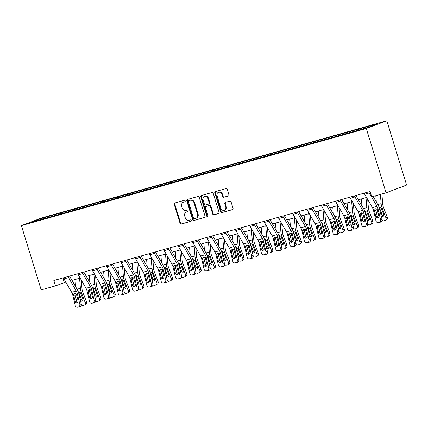 <?xml version="1.0" encoding="UTF-8"?>
<svg xmlns="http://www.w3.org/2000/svg" width="428" height="428" viewBox="0 0 428 428"><rect width="100%" height="100%" fill="white"/><g stroke="black" fill="none" stroke-linecap="round" stroke-linejoin="round"><path stroke-width="0.64" d="M185.212 200.871A0.77 0.653 -110.7 0 0 184.356 200.315L174.785 203.011A1.102 0.936 -110.7 0 0 174.207 204.316L180.033 223.25A1.102 0.936 -110.7 0 0 181.258 224.047L190.829 221.356A0.77 0.653 -110.7 0 0 190.374 219.88L189.139 220.233A3.526 2.991 -110.7 0 1 185.217 217.675L184.736 216.097A3.526 2.991 -110.7 0 1 186.373 211.988A3.526 2.991 -110.7 0 1 186.581 211.919L187.817 211.571A0.77 0.653 -110.7 0 0 187.368 210.1L186.126 210.448A3.526 2.991 -110.7 0 1 182.21 207.89L181.723 206.312A3.526 2.991 -110.7 0 1 183.361 202.203A3.526 2.991 -110.7 0 1 183.569 202.134L184.81 201.786A0.77 0.653 -110.7 0 0 185.212 200.871M228.29 196.003A1.102 0.936 -110.7 0 0 228.868 194.697L227.236 189.385A1.102 0.936 -110.7 0 0 226.011 188.588L215.375 191.584A1.102 0.936 -110.7 0 0 214.797 192.889L220.623 211.823A1.102 0.936 -110.7 0 0 221.848 212.62L232.479 209.629A1.102 0.936 -110.7 0 0 233.057 208.324L231.083 201.904A1.102 0.936 -110.7 0 0 229.857 201.107L225.31 202.391A1.102 0.936 -110.7 0 0 224.732 203.696L225.711 206.874A2.948 2.504 -110.7 0 1 224.342 210.314A2.948 2.504 -110.7 0 1 220.891 208.233L217.055 195.767A2.948 2.504 -110.7 0 1 218.424 192.333A2.948 2.504 -110.7 0 1 221.875 194.408L222.517 196.489A1.102 0.936 -110.7 0 0 223.742 197.287L228.418 195.954M21.4 225.599L41.184 289.9L55.501 285.872L53.853 280.511L370.102 191.476L371.75 196.837L386.072 192.803L366.288 128.502L21.4 225.599L41.928 217.852L386.816 120.755L366.288 128.502M199.213 197.276A1.102 0.936 -110.7 0 0 197.987 196.479L187.352 199.469A1.102 0.936 -110.7 0 0 186.774 200.775L192.6 219.714A1.102 0.936 -110.7 0 0 193.825 220.511L204.456 217.515A1.102 0.936 -110.7 0 0 205.033 216.21L199.213 197.276M201.363 195.526L211.999 192.53A1.102 0.936 -110.7 0 1 213.224 193.333L219.045 212.267A1.102 0.936 -110.7 0 1 218.467 213.572L213.92 214.856A1.102 0.936 -110.7 0 1 212.695 214.054L210.33 206.376A1.102 0.936 -110.7 0 0 209.11 205.579L206.087 206.43A1.102 0.936 -110.7 0 0 205.51 207.735L207.971 215.728A0.77 0.653 -110.7 0 1 206.708 216.081L200.786 196.832A1.102 0.936 -110.7 0 1 201.363 195.526M368.636 127.277L30.816 222.383L39.579 219.077L57.689 213.802L205.483 172.19L363.014 127.844L377.4 123.97L368.636 127.277M356.406 130.717L356.561 129.834M346.68 133.456L346.835 132.573M342.09 134.75L342.245 133.868M332.358 137.49L332.513 136.607M327.768 138.784L327.923 137.902M318.036 141.524L318.191 140.641M313.446 142.813L313.601 141.93M303.714 145.552L303.869 144.669M299.124 146.847L299.279 145.964M289.398 149.586L289.553 148.703M284.807 150.875L284.962 149.993M275.076 153.615L275.231 152.732M270.485 154.909L270.64 154.026M260.754 157.648L260.909 156.766M256.163 158.943L256.319 158.06M246.432 161.682L246.587 160.8M241.841 162.972L241.997 162.089M232.115 165.711L232.27 164.828M227.525 167.006L227.68 166.123M217.793 169.745L217.948 168.862M213.203 171.034L213.358 170.151M203.471 173.773L203.626 172.891M198.881 175.068L199.036 174.185M189.149 177.807L189.304 176.924M184.559 179.102L184.714 178.219M174.833 181.841L174.988 180.958M170.242 183.131L170.398 182.248M160.511 185.87L160.666 184.987M155.92 187.164L156.076 186.282M146.189 189.904L146.344 189.021M141.598 191.193L141.754 190.31M131.867 193.932L132.022 193.049M127.277 195.227L127.432 194.344M117.55 197.966L117.7 197.083M112.96 199.261L113.115 198.378M103.228 202L103.383 201.117M98.638 203.289L98.793 202.407M88.906 206.029L89.061 205.146M84.316 207.323L84.471 206.44M74.584 210.062L74.739 209.18M69.994 211.352L70.149 210.469M60.268 214.091L60.418 213.208M55.677 215.386L55.833 214.503M39.579 219.077L40.061 219.783M386.072 192.803L406.6 185.062L386.816 120.755M55.501 285.872L65.816 282.127M71.984 280.388L80.138 278.093M86.306 276.36L94.46 274.064M100.628 272.326L108.782 270.031M114.95 268.292L123.098 265.997M129.267 264.263L137.42 261.968M143.589 260.229L151.742 257.934M157.911 256.201L166.064 253.906M172.233 252.167L180.381 249.872M186.549 248.133L194.703 245.838M200.871 244.104L209.025 241.809M215.193 240.071L223.346 237.775M229.515 236.042L237.663 233.747M243.832 232.008L251.985 229.713M258.154 227.974L266.307 225.679M272.476 223.946L280.629 221.651M286.797 219.912L294.945 217.617M301.114 215.883L309.267 213.588M315.436 211.849L323.589 209.554M329.758 207.815L337.911 205.52M344.08 203.787L352.228 201.492M358.397 199.753L366.55 197.458M62.889 277.97L64.296 282.555M360.997 129.427L361.152 128.544M57.978 214.738L57.689 213.802M72.3 210.704L72.011 209.768M86.617 206.676L86.328 205.74M100.938 202.642L100.65 201.706M115.26 198.608L114.972 197.677M129.582 194.579L129.293 193.643M143.899 190.546L143.61 189.609M158.221 186.517L157.932 185.581M172.543 182.483L172.254 181.547M186.865 178.449L186.576 177.518M201.181 174.421L200.893 173.484M215.503 170.387L215.214 169.451M229.825 166.358L229.536 165.422M244.147 162.324L243.858 161.388M258.464 158.29L258.18 157.36M272.786 154.262L272.497 153.326M287.108 150.228L286.819 149.292M301.43 146.199L301.141 145.263M315.746 142.166L315.463 141.229M330.068 138.132L329.779 137.201M344.39 134.103L344.101 133.167M358.712 130.069L358.423 129.133M185.019 201.674L184.126 201.925A3.526 2.991 -110.7 0 0 183.917 201.995L183.361 202.203M186.373 211.988L186.929 211.78A3.526 2.991 -110.7 0 1 187.138 211.71L188.031 211.459M175.079 202.926A1.102 0.936 -110.7 0 0 174.758 204.108L180.584 223.042A1.102 0.936 -110.7 0 0 181.809 223.839L191.038 221.244M187.651 199.389A1.102 0.936 -110.7 0 0 187.33 200.566L193.156 219.505A1.102 0.936 -110.7 0 0 194.382 220.302L204.712 217.392M188.796 200.662A0.77 0.653 -110.7 0 0 188.395 201.577L193.504 218.2A0.77 0.653 -110.7 0 0 194.366 218.762L195.671 218.392A3.526 2.991 -110.7 0 0 195.88 218.323A3.526 2.991 -110.7 0 0 197.517 214.214L194.023 202.851A3.526 2.991 -110.7 0 0 190.102 200.299L189.353 200.454A0.77 0.653 -110.7 0 0 189.262 200.491M195.88 218.323L196.436 218.114A3.526 2.991 -110.7 0 0 198.073 214.005L197.517 214.214M189.353 200.454L190.658 200.09A3.526 2.991 -110.7 0 1 194.579 202.642L198.073 214.005M218.724 213.449L213.92 214.856M206.515 206.264A1.102 0.936 -110.7 0 1 206.644 206.216L209.661 205.37A1.102 0.936 -110.7 0 1 210.886 206.168L213.251 213.845A1.102 0.936 -110.7 0 0 214.476 214.642M201.663 195.441A1.102 0.936 -110.7 0 0 201.342 196.623L207.264 215.873A0.77 0.653 -110.7 0 0 207.858 216.445M207.88 198.405A2.948 2.504 -110.7 0 0 204.429 196.329A2.948 2.504 -110.7 0 0 203.059 199.764L204.413 204.156A1.102 0.936 -110.7 0 0 205.638 204.953L208.655 204.103A1.102 0.936 -110.7 0 0 209.233 202.797L207.88 198.405L208.436 198.196A2.948 2.504 -110.7 0 0 204.985 196.12L204.429 196.329M208.784 204.054L209.212 203.894A1.102 0.936 -110.7 0 0 209.784 202.588L209.233 202.797M208.436 198.196L209.784 202.588M218.424 192.333L218.981 192.124A2.948 2.504 -110.7 0 1 222.432 194.2L223.068 196.275A1.102 0.936 -110.7 0 0 224.293 197.078L228.547 195.88M224.342 210.314L224.898 210.1A2.948 2.504 -110.7 0 0 226.268 206.665L225.711 206.874M225.609 202.305A1.102 0.936 -110.7 0 0 225.289 203.482L226.268 206.665M215.675 191.498A1.102 0.936 -110.7 0 0 215.354 192.68L221.18 211.614A1.102 0.936 -110.7 0 0 222.405 212.411L232.736 209.501M74.996 279.543L75.563 286.6M79.587 278.248L80.394 288.306A8.416 4.435 74.3 0 0 81.374 292.575L85.204 302.585L86.477 301.729A2.247 1.878 56.1 0 1 85.889 304.11L84.616 304.966A2.247 1.878 -123.9 0 0 85.204 302.585M81.288 280.089L81.994 288.873A5.612 2.959 74.3 0 0 82.647 291.719L86.477 301.729M78.618 291.832L80.523 292.816L82.946 299.086A1.798 1.503 56.1 0 1 82.481 300.991A1.798 1.503 56.1 0 1 82.112 301.157A1.798 1.503 56.1 0 1 80.491 300.654M84.616 304.966A2.247 1.878 -123.9 0 1 84.161 305.175L83.241 305.437A2.247 1.878 -123.9 0 1 81.352 304.934M79.405 291.853L79.18 293.549L81.283 299.054A1.798 1.503 -123.9 0 0 82.978 300.354M68.047 276.515A3.927 2.07 74.3 0 0 68.544 277.595L76.28 291.029A5.612 2.959 -105.7 0 1 77.334 293.726L79.817 304.244L81.299 304.057A2.247 1.899 82.9 0 1 79.977 306.753L78.495 306.94A2.247 1.899 -97.1 0 0 79.817 304.244M69.518 276.103L77.233 289.499A8.416 4.435 -105.7 0 1 78.811 293.544L81.299 304.057M63.456 277.809A3.927 2.07 74.3 0 0 63.954 278.89L71.69 292.324A5.612 2.959 -105.7 0 1 72.744 295.02L75.226 305.533A2.247 1.899 -97.1 0 0 77.34 307.245A2.247 1.899 -97.1 0 0 77.58 307.197L78.495 306.94M75.328 293.394L75.125 294.929L73.76 295.593L75.125 301.382L76.607 301.194L75.125 294.929M77.58 307.197L79.977 306.753M79.057 307.015A2.247 1.899 82.9 0 1 78.822 307.063L77.34 307.245M76.607 301.194A1.798 1.519 -97.1 0 0 77.527 302.425M73.76 295.593L73.734 294.737L74.766 293.431L76.344 294.004L78.067 300.552A1.798 1.519 82.9 0 1 77.008 302.708A1.798 1.519 82.9 0 1 76.815 302.746A1.798 1.519 82.9 0 1 75.125 301.382M89.318 275.509L89.885 282.571M93.909 274.22L94.716 284.272A8.416 4.435 74.3 0 0 95.695 288.542L99.521 298.551L100.794 297.701A2.247 1.878 56.1 0 1 100.211 300.076L98.938 300.932A2.247 1.878 -123.9 0 0 99.521 298.551M95.61 276.055L96.316 284.845A5.612 2.959 74.3 0 0 96.969 287.691L100.794 297.701M95.695 288.542L94.845 288.782L92.951 287.798M98.938 300.932A2.247 1.878 -123.9 0 1 98.483 301.146L97.563 301.403A2.247 1.878 -123.9 0 1 95.674 300.905M94.845 288.782L97.268 295.053A1.798 1.503 56.1 0 1 96.803 296.957A1.798 1.503 56.1 0 1 96.434 297.123A1.798 1.503 56.1 0 1 94.813 296.625M93.721 287.819L93.497 289.521L95.605 295.026A1.798 1.503 -123.9 0 0 97.3 296.32M103.635 271.48L104.207 278.537M108.225 270.186L109.038 280.244A8.416 4.435 74.3 0 0 110.017 284.513L113.843 294.523L115.116 293.667A2.247 1.878 56.1 0 1 114.533 296.048L113.26 296.904A2.247 1.878 -123.9 0 0 113.843 294.523M109.926 272.026L110.638 280.811A5.612 2.959 74.3 0 0 111.291 283.657L115.116 293.667M107.262 283.769L109.161 284.754L111.59 291.019A1.798 1.503 56.1 0 1 111.12 292.923A1.798 1.503 56.1 0 1 110.756 293.094A1.798 1.503 56.1 0 1 109.135 292.591M113.26 296.904A2.247 1.878 -123.9 0 1 112.799 297.112L111.885 297.369A2.247 1.878 -123.9 0 1 109.996 296.872M108.043 283.785L107.819 285.487L109.926 290.992A1.798 1.503 -123.9 0 0 111.617 292.287M82.369 272.486A3.927 2.07 74.3 0 0 82.866 273.567L90.602 287.001A5.612 2.959 -105.7 0 1 91.651 289.692L94.139 300.21L95.621 300.028A2.247 1.899 82.9 0 1 94.299 302.724L92.817 302.906A2.247 1.899 -97.1 0 0 94.139 300.21M83.84 272.069L91.555 285.465A8.416 4.435 -105.7 0 1 93.133 289.51L95.621 300.028M77.778 273.776A3.927 2.07 74.3 0 0 78.276 274.856L86.012 288.29A5.612 2.959 -105.7 0 1 87.061 290.986L89.548 301.505A2.247 1.899 -97.1 0 0 91.662 303.211A2.247 1.899 -97.1 0 0 91.902 303.163L92.817 302.906M89.645 289.365L89.447 290.901L88.082 291.564L89.447 297.348L90.929 297.166L89.447 290.901M91.902 303.163L94.299 302.724M93.379 302.981A2.247 1.899 82.9 0 1 93.138 303.029L91.662 303.211M90.929 297.166A1.798 1.519 -97.1 0 0 91.849 298.396M88.082 291.564L88.05 290.708L89.088 289.398L90.666 289.97L92.384 296.518A1.798 1.519 82.9 0 1 91.33 298.674A1.798 1.519 82.9 0 1 91.137 298.717A1.798 1.519 82.9 0 1 89.447 297.348M96.685 268.452A3.927 2.07 74.3 0 0 97.183 269.533L104.919 282.967A5.612 2.959 -105.7 0 1 105.973 285.663L108.461 296.176L109.937 295.994A2.247 1.899 82.9 0 1 108.616 298.69L107.139 298.872A2.247 1.899 -97.1 0 0 108.461 296.176M98.156 268.04L105.877 281.437A8.416 4.435 -105.7 0 1 107.455 285.481L109.937 295.994M92.1 269.747A3.927 2.07 74.3 0 0 92.592 270.828L100.334 284.256A5.612 2.959 -105.7 0 1 101.383 286.953L103.87 297.471A2.247 1.899 -97.1 0 0 105.984 299.183A2.247 1.899 -97.1 0 0 106.219 299.135L107.139 298.872M103.967 285.332L103.769 286.867L102.399 287.53L103.769 293.314L105.251 293.132L103.769 286.867M106.219 299.135L108.616 298.69M107.701 298.947A2.247 1.899 82.9 0 1 107.46 298.995L105.984 299.183M105.251 293.132A1.798 1.519 -97.1 0 0 106.171 294.362M102.399 287.53L102.372 286.674L103.41 285.369L104.983 285.941L106.706 292.49A1.798 1.519 82.9 0 1 105.652 294.646A1.798 1.519 82.9 0 1 105.459 294.683A1.798 1.519 82.9 0 1 103.769 293.314M117.957 267.447L118.524 274.503M122.547 266.152L123.355 276.21A8.416 4.435 74.3 0 0 124.334 280.479L128.165 290.489L129.438 289.633A2.247 1.878 56.1 0 1 128.855 292.014L127.581 292.87A2.247 1.878 -123.9 0 0 128.165 290.489M124.248 267.992L124.955 276.777A5.612 2.959 74.3 0 0 125.607 279.623L129.438 289.633M121.584 279.735L123.483 280.72L125.912 286.99A1.798 1.503 56.1 0 1 125.441 288.895A1.798 1.503 56.1 0 1 125.078 289.06A1.798 1.503 56.1 0 1 123.457 288.558M127.581 292.87A2.247 1.878 -123.9 0 1 127.121 293.084L126.207 293.341A2.247 1.878 -123.9 0 1 124.318 292.843M122.365 279.757L122.141 281.458L124.243 286.963A1.798 1.503 -123.9 0 0 125.939 288.258M111.007 264.424A3.927 2.07 74.3 0 0 111.505 265.504L119.241 278.933A5.612 2.959 -105.7 0 1 120.295 281.629L122.783 292.147L124.259 291.966A2.247 1.899 82.9 0 1 122.938 294.657L121.461 294.844A2.247 1.899 -97.1 0 0 122.783 292.147M112.478 264.006L120.193 277.403A8.416 4.435 -105.7 0 1 121.771 281.447L124.259 291.966M106.417 265.713A3.927 2.07 74.3 0 0 106.914 266.794L114.651 280.228A5.612 2.959 -105.7 0 1 115.704 282.924L118.192 293.437A2.247 1.899 -97.1 0 0 120.3 295.149A2.247 1.899 -97.1 0 0 120.541 295.101L121.461 294.844M118.288 281.298L118.085 282.838L116.721 283.502L118.091 289.285L119.567 289.098L118.085 282.838M120.541 295.101L122.938 294.657M122.023 294.919A2.247 1.899 82.9 0 1 121.782 294.967L120.3 295.149M119.567 289.098A1.798 1.519 -97.1 0 0 120.493 290.334M116.721 283.502L116.694 282.646L117.732 281.335L119.305 281.908L121.028 288.456A1.798 1.519 82.9 0 1 119.968 290.612A1.798 1.519 82.9 0 1 119.781 290.649A1.798 1.519 82.9 0 1 118.091 289.285M132.279 263.413L132.846 270.475M136.869 262.123L137.677 272.181A8.416 4.435 74.3 0 0 138.656 276.451L142.487 286.46L143.76 285.604A2.247 1.878 56.1 0 1 143.171 287.985L141.898 288.836A2.247 1.878 -123.9 0 0 142.487 286.46M138.57 263.964L139.277 272.748A5.612 2.959 74.3 0 0 139.929 275.595L143.76 285.604M138.656 276.451L137.805 276.691L135.911 275.702M141.898 288.836A2.247 1.878 -123.9 0 1 141.443 289.05L140.523 289.307A2.247 1.878 -123.9 0 1 138.635 288.809M137.805 276.691L140.229 282.956A1.798 1.503 56.1 0 1 139.763 284.861A1.798 1.503 56.1 0 1 139.394 285.032A1.798 1.503 56.1 0 1 137.773 284.529M136.687 275.723L136.462 277.424L138.565 282.929A1.798 1.503 -123.9 0 0 140.261 284.224M125.329 260.39A3.927 2.07 74.3 0 0 125.827 261.471L133.563 274.904A5.612 2.959 -105.7 0 1 134.617 277.601L137.099 288.114L138.581 287.932A2.247 1.899 82.9 0 1 137.26 290.628L135.778 290.81A2.247 1.899 -97.1 0 0 137.099 288.114M126.8 259.978L134.515 273.374A8.416 4.435 -105.7 0 1 136.093 277.414L138.581 287.932M120.739 261.685A3.927 2.07 74.3 0 0 121.236 262.76L128.972 276.194A5.612 2.959 -105.7 0 1 130.026 278.89L132.509 289.408A2.247 1.899 -97.1 0 0 134.622 291.115A2.247 1.899 -97.1 0 0 134.863 291.067L135.778 290.81M132.61 277.269L132.407 278.805L131.043 279.468L132.407 285.251L133.889 285.069L132.407 278.805M134.863 291.067L137.26 290.628M136.339 290.885A2.247 1.899 82.9 0 1 136.104 290.933L134.622 291.115M133.889 285.069A1.798 1.519 -97.1 0 0 134.809 286.3M131.043 279.468L131.016 278.612L132.049 277.307L133.627 277.879L135.35 284.427A1.798 1.519 82.9 0 1 134.29 286.583A1.798 1.519 82.9 0 1 134.098 286.621A1.798 1.519 82.9 0 1 132.407 285.251M146.601 259.384L147.168 266.441M151.191 258.089L151.999 268.147A8.416 4.435 74.3 0 0 152.978 272.417L156.803 282.426L158.076 281.57A2.247 1.878 56.1 0 1 157.493 283.951L156.22 284.807A2.247 1.878 -123.9 0 0 156.803 282.426M152.892 259.93L153.599 268.714A5.612 2.959 74.3 0 0 154.251 271.561L158.076 281.57M150.223 271.673L152.127 272.657L154.551 278.928A1.798 1.503 56.1 0 1 154.085 280.832A1.798 1.503 56.1 0 1 153.716 280.998A1.798 1.503 56.1 0 1 152.095 280.495M156.22 284.807A2.247 1.878 -123.9 0 1 155.765 285.016L154.845 285.278A2.247 1.878 -123.9 0 1 152.957 284.775M151.004 271.694L150.779 273.39L152.887 278.895A1.798 1.503 -123.9 0 0 154.583 280.196M139.651 256.356A3.927 2.07 74.3 0 0 140.149 257.437L147.885 270.871A5.612 2.959 -105.7 0 1 148.933 273.567L151.421 284.085L152.903 283.898A2.247 1.899 82.9 0 1 151.582 286.594L150.1 286.781A2.247 1.899 -97.1 0 0 151.421 284.085M141.122 255.944L148.837 269.34A8.416 4.435 -105.7 0 1 150.415 273.385L152.903 283.898M135.061 257.651A3.927 2.07 74.3 0 0 135.558 258.731L143.294 272.165A5.612 2.959 -105.7 0 1 144.343 274.862L146.831 285.374A2.247 1.899 -97.1 0 0 148.944 287.086A2.247 1.899 -97.1 0 0 149.185 287.038L150.1 286.781M146.927 273.235L146.729 274.771L145.365 275.434L146.729 281.223L148.211 281.036L146.729 274.771M149.185 287.038L151.582 286.594M150.661 286.856A2.247 1.899 82.9 0 1 150.421 286.904L148.944 287.086M148.211 281.036A1.798 1.519 -97.1 0 0 149.131 282.266M145.365 275.434L145.333 274.583L146.371 273.273L147.949 273.845L149.666 280.394A1.798 1.519 82.9 0 1 148.612 282.55A1.798 1.519 82.9 0 1 148.42 282.587A1.798 1.519 82.9 0 1 146.729 281.223M160.917 255.35L161.49 262.412M165.508 254.061L166.321 264.113A8.416 4.435 74.3 0 0 167.3 268.383L171.125 278.393L172.398 277.542A2.247 1.878 56.1 0 1 171.815 279.917L170.542 280.773A2.247 1.878 -123.9 0 0 171.125 278.393M167.209 255.901L167.92 264.686A5.612 2.959 74.3 0 0 168.573 267.532L172.398 277.542M164.545 267.644L166.444 268.624L168.873 274.894A1.798 1.503 56.1 0 1 168.407 276.798A1.798 1.503 56.1 0 1 168.038 276.97A1.798 1.503 56.1 0 1 166.417 276.467M170.542 280.773A2.247 1.878 -123.9 0 1 170.082 280.987L169.167 281.244A2.247 1.878 -123.9 0 1 167.278 280.747M165.326 267.661L165.101 269.362L167.209 274.867A1.798 1.503 -123.9 0 0 168.9 276.162M153.968 252.327A3.927 2.07 74.3 0 0 154.465 253.408L162.201 266.842A5.612 2.959 -105.7 0 1 163.255 269.533L165.743 280.051L167.22 279.869A2.247 1.899 82.9 0 1 165.898 282.566L164.422 282.748A2.247 1.899 -97.1 0 0 165.743 280.051M155.439 251.91L163.159 265.307A8.416 4.435 -105.7 0 1 164.737 269.351L167.22 279.869M149.383 253.617A3.927 2.07 74.3 0 0 149.875 254.697L157.616 268.131A5.612 2.959 -105.7 0 1 158.665 270.828L161.153 281.346A2.247 1.899 -97.1 0 0 163.266 283.052A2.247 1.899 -97.1 0 0 163.501 283.004L164.422 282.748M161.249 269.207L161.051 270.742L159.681 271.406L161.051 277.189L162.533 277.007L161.051 270.742M163.501 283.004L165.898 282.566M164.983 282.822A2.247 1.899 82.9 0 1 164.743 282.871L163.266 283.052M162.533 277.007A1.798 1.519 -97.1 0 0 163.453 278.237M159.681 271.406L159.655 270.55L160.693 269.239L162.266 269.811L163.988 276.36A1.798 1.519 82.9 0 1 162.934 278.516A1.798 1.519 82.9 0 1 162.742 278.558A1.798 1.519 82.9 0 1 161.051 277.189M175.239 251.322L175.806 258.378M179.83 250.027L180.637 260.085A8.416 4.435 74.3 0 0 181.616 264.354L185.447 274.364L186.72 273.508A2.247 1.878 56.1 0 1 186.137 275.889L184.864 276.745A2.247 1.878 -123.9 0 0 185.447 274.364M181.531 251.867L182.237 260.652A5.612 2.959 74.3 0 0 182.89 263.498L186.72 273.508M178.867 263.611L180.766 264.595L183.195 270.86A1.798 1.503 56.1 0 1 182.724 272.764A1.798 1.503 56.1 0 1 182.36 272.936A1.798 1.503 56.1 0 1 180.739 272.433M184.864 276.745A2.247 1.878 -123.9 0 1 184.404 276.953L183.489 277.21A2.247 1.878 -123.9 0 1 181.6 276.713M179.648 263.627L179.423 265.328L181.526 270.833A1.798 1.503 -123.9 0 0 183.221 272.133M168.29 248.294A3.927 2.07 74.3 0 0 168.787 249.374L176.523 262.808A5.612 2.959 -105.7 0 1 177.577 265.504L180.065 276.017L181.542 275.835A2.247 1.899 82.9 0 1 180.22 278.532L178.744 278.714A2.247 1.899 -97.1 0 0 180.065 276.017M169.761 247.882L177.476 261.278A8.416 4.435 -105.7 0 1 179.054 265.323L181.542 275.835M163.699 249.588A3.927 2.07 74.3 0 0 164.197 250.669L171.933 264.097A5.612 2.959 -105.7 0 1 172.987 266.794L175.475 277.312A2.247 1.899 -97.1 0 0 177.583 279.024A2.247 1.899 -97.1 0 0 177.823 278.976L178.744 278.714M175.571 265.173L175.368 266.708L174.003 267.372L175.373 273.155L176.85 272.973L175.368 266.708M177.823 278.976L180.22 278.532M179.305 278.789A2.247 1.899 82.9 0 1 179.065 278.837L177.583 279.024M176.85 272.973A1.798 1.519 -97.1 0 0 177.775 274.204M174.003 267.372L173.977 266.516L175.015 265.21L176.587 265.783L178.31 272.331A1.798 1.519 82.9 0 1 177.251 274.487A1.798 1.519 82.9 0 1 177.064 274.525A1.798 1.519 82.9 0 1 175.373 273.155M189.561 247.288L190.128 254.344M194.151 245.993L194.959 256.051A8.416 4.435 74.3 0 0 195.938 260.32L199.769 270.33L201.042 269.474A2.247 1.878 56.1 0 1 200.454 271.855L199.181 272.711A2.247 1.878 -123.9 0 0 199.769 270.33M195.853 247.833L196.559 256.618A5.612 2.959 74.3 0 0 197.212 259.464L201.042 269.474M193.183 259.577L195.088 260.561L197.511 266.831A1.798 1.503 56.1 0 1 197.046 268.736A1.798 1.503 56.1 0 1 196.682 268.902A1.798 1.503 56.1 0 1 195.056 268.399M199.181 272.711A2.247 1.878 -123.9 0 1 198.726 272.925L197.806 273.182A2.247 1.878 -123.9 0 1 195.922 272.684M193.97 259.598L193.745 261.299L195.847 266.805A1.798 1.503 -123.9 0 0 197.543 268.099M182.612 244.265A3.927 2.07 74.3 0 0 183.109 245.346L190.845 258.774A5.612 2.959 -105.7 0 1 191.899 261.471L194.382 271.989L195.864 271.807A2.247 1.899 82.9 0 1 194.542 274.498L193.06 274.685A2.247 1.899 -97.1 0 0 194.382 271.989M184.083 243.848L191.798 257.244A8.416 4.435 -105.7 0 1 193.376 261.289L195.864 271.807M178.021 245.554A3.927 2.07 74.3 0 0 178.519 246.635L186.255 260.069A5.612 2.959 -105.7 0 1 187.309 262.765L189.791 273.278A2.247 1.899 -97.1 0 0 191.905 274.99A2.247 1.899 -97.1 0 0 192.145 274.942L193.06 274.685M189.893 261.139L189.69 262.68L188.325 263.343L189.695 269.126L191.172 268.939L189.69 262.68M192.145 274.942L194.542 274.498M193.622 274.76A2.247 1.899 82.9 0 1 193.386 274.808L191.905 274.99M191.172 268.939A1.798 1.519 -97.1 0 0 192.092 270.175M188.325 263.343L188.299 262.487L189.331 261.176L190.909 261.749L192.632 268.297A1.798 1.519 82.9 0 1 191.573 270.453A1.798 1.519 82.9 0 1 191.38 270.491A1.798 1.519 82.9 0 1 189.695 269.126M203.883 243.254L204.45 250.316M208.473 241.964L209.281 252.022A8.416 4.435 74.3 0 0 210.26 256.292L214.091 266.302L215.359 265.446A2.247 1.878 56.1 0 1 214.776 267.826L213.502 268.677A2.247 1.878 -123.9 0 0 214.091 266.302M210.175 243.805L210.881 252.59A5.612 2.959 74.3 0 0 211.534 255.436L215.359 265.446M210.26 256.292L209.41 256.533L207.516 255.543M213.502 268.677A2.247 1.878 -123.9 0 1 213.048 268.891L212.128 269.148A2.247 1.878 -123.9 0 1 210.239 268.65M209.41 256.533L211.833 262.797A1.798 1.503 56.1 0 1 211.368 264.702A1.798 1.503 56.1 0 1 210.999 264.873A1.798 1.503 56.1 0 1 209.378 264.37M208.286 255.564L208.061 257.265L210.169 262.771A1.798 1.503 -123.9 0 0 211.865 264.065M218.2 239.225L218.772 246.282M222.79 237.931L223.603 247.989A8.416 4.435 74.3 0 0 224.582 252.258L228.408 262.268L229.681 261.412A2.247 1.878 56.1 0 1 229.098 263.792L227.824 264.648A2.247 1.878 -123.9 0 0 228.408 262.268M224.491 239.771L225.203 248.556A5.612 2.959 74.3 0 0 225.856 251.402L229.681 261.412M221.827 251.514L223.726 252.499L226.155 258.769A1.798 1.503 56.1 0 1 225.69 260.673A1.798 1.503 56.1 0 1 225.321 260.839A1.798 1.503 56.1 0 1 223.7 260.336M227.824 264.648A2.247 1.878 -123.9 0 1 227.364 264.857L226.449 265.119A2.247 1.878 -123.9 0 1 224.561 264.616M222.608 251.536L222.383 253.232L224.491 258.737A1.798 1.503 -123.9 0 0 226.182 260.037M232.522 235.191L233.089 242.253M237.112 233.902L237.92 243.955A8.416 4.435 74.3 0 0 238.899 248.229L242.73 258.234L244.003 257.383A2.247 1.878 56.1 0 1 243.42 259.759L242.146 260.615A2.247 1.878 -123.9 0 0 242.73 258.234M238.813 235.742L239.519 244.527A5.612 2.959 74.3 0 0 240.172 247.373L244.003 257.383M236.149 247.486L238.048 248.465L240.477 254.735A1.798 1.503 56.1 0 1 240.006 256.639A1.798 1.503 56.1 0 1 239.643 256.811A1.798 1.503 56.1 0 1 238.022 256.308M242.146 260.615A2.247 1.878 -123.9 0 1 241.686 260.829L240.771 261.085A2.247 1.878 -123.9 0 1 238.883 260.588M236.93 247.502L236.705 249.203L238.813 254.708A1.798 1.503 -123.9 0 0 240.504 256.003M246.844 231.163L247.411 238.219M251.434 229.868L252.242 239.926A8.416 4.435 74.3 0 0 253.221 244.195L257.051 254.205L258.325 253.349A2.247 1.878 56.1 0 1 257.736 255.73L256.468 256.586A2.247 1.878 -123.9 0 0 257.051 254.205M253.135 231.709L253.841 240.493A5.612 2.959 74.3 0 0 254.494 243.339L258.325 253.349M253.221 244.195L252.37 244.436L250.476 243.452M256.468 256.586A2.247 1.878 -123.9 0 1 256.008 256.795L255.088 257.051A2.247 1.878 -123.9 0 1 253.205 256.554M252.37 244.436L254.794 250.701A1.798 1.503 56.1 0 1 254.328 252.606A1.798 1.503 56.1 0 1 253.965 252.777A1.798 1.503 56.1 0 1 252.338 252.274M251.252 243.468L251.027 245.169L253.13 250.674A1.798 1.503 -123.9 0 0 254.826 251.974M261.166 227.129L261.733 234.186M265.756 225.84L266.564 235.892A8.416 4.435 74.3 0 0 267.543 240.161L271.373 250.171L272.641 249.315A2.247 1.878 56.1 0 1 272.058 251.696L270.785 252.552A2.247 1.878 -123.9 0 0 271.373 250.171M267.457 227.675L268.163 236.459A5.612 2.959 74.3 0 0 268.816 239.306L272.641 249.315M264.788 239.418L266.692 240.402L269.116 246.672A1.798 1.503 56.1 0 1 268.65 248.577A1.798 1.503 56.1 0 1 268.281 248.743A1.798 1.503 56.1 0 1 266.66 248.24M270.785 252.552A2.247 1.878 -123.9 0 1 270.33 252.766L269.41 253.023A2.247 1.878 -123.9 0 1 267.521 252.525M265.569 239.439L265.344 241.141L267.452 246.646A1.798 1.503 -123.9 0 0 269.148 247.94M275.482 223.095L276.055 230.157M280.072 221.806L280.886 231.864A8.416 4.435 74.3 0 0 281.865 236.133L285.69 246.143L286.963 245.287A2.247 1.878 56.1 0 1 286.38 247.668L285.107 248.518A2.247 1.878 -123.9 0 0 285.69 246.143M281.774 223.646L282.485 232.431A5.612 2.959 74.3 0 0 283.138 235.277L286.963 245.287M281.865 236.133L281.009 236.374L279.115 235.384M285.107 248.518A2.247 1.878 -123.9 0 1 284.647 248.732L283.732 248.989A2.247 1.878 -123.9 0 1 281.843 248.491M281.009 236.374L283.438 242.639A1.798 1.503 56.1 0 1 282.972 244.543A1.798 1.503 56.1 0 1 282.603 244.714A1.798 1.503 56.1 0 1 280.982 244.211M279.891 235.405L279.666 237.107L281.774 242.612A1.798 1.503 -123.9 0 0 283.464 243.906M289.804 219.066L290.371 226.123M294.394 217.772L295.202 227.83A8.416 4.435 74.3 0 0 296.181 232.099L300.012 242.109L301.285 241.253A2.247 1.878 56.1 0 1 300.702 243.634L299.429 244.49A2.247 1.878 -123.9 0 0 300.012 242.109M296.096 219.612L296.802 228.397A5.612 2.959 74.3 0 0 297.455 231.243L301.285 241.253M296.181 232.099L295.331 232.34L293.437 231.355M299.429 244.49A2.247 1.878 -123.9 0 1 298.969 244.698L298.054 244.96A2.247 1.878 -123.9 0 1 296.165 244.458M295.331 232.34L297.76 238.61A1.798 1.503 56.1 0 1 297.289 240.515A1.798 1.503 56.1 0 1 296.925 240.68A1.798 1.503 56.1 0 1 295.304 240.178M294.213 231.377L293.988 233.073L296.096 238.578A1.798 1.503 -123.9 0 0 297.786 239.878M304.126 215.033L304.693 222.095M308.716 213.743L309.524 223.796A8.416 4.435 74.3 0 0 310.503 228.071L314.334 238.075L315.607 237.224A2.247 1.878 56.1 0 1 315.019 239.6L313.751 240.456A2.247 1.878 -123.9 0 0 314.334 238.075M310.418 215.584L311.124 224.368A5.612 2.959 74.3 0 0 311.777 227.215L315.607 237.224M307.748 227.327L309.653 228.306L312.076 234.576A1.798 1.503 56.1 0 1 311.611 236.481A1.798 1.503 56.1 0 1 311.247 236.652A1.798 1.503 56.1 0 1 309.621 236.149M313.751 240.456A2.247 1.878 -123.9 0 1 313.291 240.67L312.37 240.927A2.247 1.878 -123.9 0 1 310.487 240.429M308.535 227.343L308.31 229.044L310.412 234.549A1.798 1.503 -123.9 0 0 312.108 235.844M318.448 211.004L319.015 218.061M323.038 209.709L323.846 219.767A8.416 4.435 74.3 0 0 324.825 224.037L328.656 234.046L329.924 233.19A2.247 1.878 56.1 0 1 329.341 235.571L328.067 236.427A2.247 1.878 -123.9 0 0 328.656 234.046M324.74 211.55L325.446 220.334A5.612 2.959 74.3 0 0 326.099 223.181L329.924 233.19M322.07 223.293L323.975 224.277L326.398 230.542A1.798 1.503 56.1 0 1 325.933 232.447A1.798 1.503 56.1 0 1 325.564 232.618A1.798 1.503 56.1 0 1 323.942 232.115M328.067 236.427A2.247 1.878 -123.9 0 1 327.613 236.636L326.692 236.893A2.247 1.878 -123.9 0 1 324.804 236.395M322.851 223.309L322.626 225.01L324.734 230.515A1.798 1.503 -123.9 0 0 326.43 231.816M332.765 206.97L333.337 214.027M337.355 205.681L338.168 215.733A8.416 4.435 74.3 0 0 339.147 220.003L342.972 230.013L344.246 229.157A2.247 1.878 56.1 0 1 343.663 231.537L342.389 232.393A2.247 1.878 -123.9 0 0 342.972 230.013M339.056 207.516L339.768 216.301A5.612 2.959 74.3 0 0 340.421 219.152L344.246 229.157M339.147 220.003L338.291 220.243L336.397 219.259M342.389 232.393A2.247 1.878 -123.9 0 1 341.929 232.607L341.014 232.864A2.247 1.878 -123.9 0 1 339.126 232.367M338.291 220.243L340.72 226.514A1.798 1.503 56.1 0 1 340.255 228.418A1.798 1.503 56.1 0 1 339.885 228.584A1.798 1.503 56.1 0 1 338.264 228.081M337.173 219.28L336.948 220.982L339.056 226.487A1.798 1.503 -123.9 0 0 340.747 227.782M196.934 240.231A3.927 2.07 74.3 0 0 197.431 241.312L205.167 254.746A5.612 2.959 -105.7 0 1 206.216 257.442L208.704 267.955L210.185 267.773A2.247 1.899 82.9 0 1 208.864 270.469L207.382 270.651A2.247 1.899 -97.1 0 0 208.704 267.955M198.405 239.819L206.119 253.216A8.416 4.435 -105.7 0 1 207.698 257.255L210.185 267.773M192.343 241.526A3.927 2.07 74.3 0 0 192.841 242.601L200.577 256.035A5.612 2.959 -105.7 0 1 201.625 258.731L204.113 269.249A2.247 1.899 -97.1 0 0 206.226 270.956A2.247 1.899 -97.1 0 0 206.467 270.908L207.382 270.651M204.21 257.11L204.012 258.646L202.647 259.309L204.012 265.093L205.494 264.911L204.012 258.646M206.467 270.908L208.864 270.469M207.944 270.726A2.247 1.899 82.9 0 1 207.703 270.774L206.226 270.956M205.494 264.911A1.798 1.519 -97.1 0 0 206.414 266.141M202.647 259.309L202.615 258.453L203.653 257.148L205.231 257.72L206.949 264.269A1.798 1.519 82.9 0 1 205.895 266.425A1.798 1.519 82.9 0 1 205.702 266.462A1.798 1.519 82.9 0 1 204.012 265.093M211.25 236.197A3.927 2.07 74.3 0 0 211.748 237.278L219.484 250.712A5.612 2.959 -105.7 0 1 220.538 253.408L223.025 263.926L224.502 263.739A2.247 1.899 82.9 0 1 223.181 266.435L221.704 266.623A2.247 1.899 -97.1 0 0 223.025 263.926M212.721 235.785L220.441 249.182A8.416 4.435 -105.7 0 1 222.02 253.226L224.502 263.739M206.665 237.492A3.927 2.07 74.3 0 0 207.157 238.573L214.899 252.006A5.612 2.959 -105.7 0 1 215.947 254.703L218.435 265.216A2.247 1.899 -97.1 0 0 220.548 266.928A2.247 1.899 -97.1 0 0 220.784 266.879L221.704 266.623M218.531 253.076L218.334 254.612L216.964 255.275L218.334 261.064L219.815 260.877L218.334 254.612M220.784 266.879L223.181 266.435M222.266 266.697A2.247 1.899 82.9 0 1 222.025 266.746L220.548 266.928M219.815 260.877A1.798 1.519 -97.1 0 0 220.736 262.107M216.964 255.275L216.937 254.425L217.975 253.114L219.548 253.686L221.271 260.235A1.798 1.519 82.9 0 1 220.217 262.391A1.798 1.519 82.9 0 1 220.024 262.428A1.798 1.519 82.9 0 1 218.334 261.064M225.572 232.169A3.927 2.07 74.3 0 0 226.07 233.249L233.806 246.683A5.612 2.959 -105.7 0 1 234.86 249.374L237.347 259.892L238.824 259.71A2.247 1.899 82.9 0 1 237.503 262.407L236.026 262.589A2.247 1.899 -97.1 0 0 237.347 259.892M227.043 231.751L234.758 245.148A8.416 4.435 -105.7 0 1 236.336 249.192L238.824 259.71M220.982 233.458A3.927 2.07 74.3 0 0 221.479 234.539L229.215 247.973A5.612 2.959 -105.7 0 1 230.269 250.669L232.757 261.187A2.247 1.899 -97.1 0 0 234.865 262.894A2.247 1.899 -97.1 0 0 235.106 262.846L236.026 262.589M232.853 249.048L232.65 250.583L231.286 251.247L232.655 257.03L234.132 256.848L232.65 250.583M235.106 262.846L237.503 262.407M236.588 262.664A2.247 1.899 82.9 0 1 236.347 262.712L234.865 262.894M234.132 256.848A1.798 1.519 -97.1 0 0 235.058 258.079M231.286 251.247L231.259 250.391L232.297 249.08L233.87 249.652L235.593 256.201A1.798 1.519 82.9 0 1 234.533 258.357A1.798 1.519 82.9 0 1 234.346 258.4A1.798 1.519 82.9 0 1 232.655 257.03M239.894 228.135A3.927 2.07 74.3 0 0 240.392 229.215L248.128 242.649A5.612 2.959 -105.7 0 1 249.182 245.346L251.664 255.858L253.146 255.677A2.247 1.899 82.9 0 1 251.825 258.373L250.343 258.555A2.247 1.899 -97.1 0 0 251.664 255.858M241.365 227.723L249.08 241.119A8.416 4.435 -105.7 0 1 250.658 245.164L253.146 255.677M235.304 229.429A3.927 2.07 74.3 0 0 235.801 230.51L243.537 243.939A5.612 2.959 -105.7 0 1 244.591 246.635L247.074 257.153A2.247 1.899 -97.1 0 0 249.187 258.865A2.247 1.899 -97.1 0 0 249.428 258.817L250.343 258.555M247.175 245.014L246.972 246.549L245.608 247.213L246.977 252.996L248.454 252.814L246.972 246.549M249.428 258.817L251.825 258.373M250.904 258.63A2.247 1.899 82.9 0 1 250.669 258.678L249.187 258.865M248.454 252.814A1.798 1.519 -97.1 0 0 249.374 254.045M245.608 247.213L245.581 246.357L246.614 245.051L248.192 245.624L249.915 252.172A1.798 1.519 82.9 0 1 248.855 254.328A1.798 1.519 82.9 0 1 248.663 254.366A1.798 1.519 82.9 0 1 246.977 252.996M254.216 224.106A3.927 2.07 74.3 0 0 254.714 225.187L262.45 238.615A5.612 2.959 -105.7 0 1 263.498 241.312L265.986 251.83L267.468 251.648A2.247 1.899 82.9 0 1 266.146 254.339L264.665 254.526A2.247 1.899 -97.1 0 0 265.986 251.83M255.687 223.689L263.402 237.085A8.416 4.435 -105.7 0 1 264.98 241.13L267.468 251.648M249.626 225.396A3.927 2.07 74.3 0 0 250.123 226.476L257.859 239.91A5.612 2.959 -105.7 0 1 258.908 242.606L261.396 253.119A2.247 1.899 -97.1 0 0 263.509 254.831A2.247 1.899 -97.1 0 0 263.75 254.783L264.665 254.526M261.492 240.98L261.294 242.521L259.93 243.184L261.294 248.968L262.776 248.78L261.294 242.521M263.75 254.783L266.146 254.339M265.226 254.601A2.247 1.899 82.9 0 1 264.986 254.649L263.509 254.831M262.776 248.78A1.798 1.519 -97.1 0 0 263.696 250.016M259.93 243.184L259.898 242.328L260.936 241.018L262.514 241.59L264.231 248.138A1.798 1.519 82.9 0 1 263.177 250.294A1.798 1.519 82.9 0 1 262.985 250.337A1.798 1.519 82.9 0 1 261.294 248.968M268.533 220.072A3.927 2.07 74.3 0 0 269.03 221.153L276.766 234.587A5.612 2.959 -105.7 0 1 277.82 237.283L280.308 247.796L281.785 247.614A2.247 1.899 82.9 0 1 280.463 250.31L278.986 250.492A2.247 1.899 -97.1 0 0 280.308 247.796M270.004 219.66L277.724 233.057A8.416 4.435 -105.7 0 1 279.302 237.096L281.785 247.614M263.948 221.367A3.927 2.07 74.3 0 0 264.44 222.448L272.181 235.876A5.612 2.959 -105.7 0 1 273.23 238.573L275.718 249.091A2.247 1.899 -97.1 0 0 277.831 250.797A2.247 1.899 -97.1 0 0 278.066 250.749L278.986 250.492M275.814 236.952L275.616 238.487L274.246 239.15L275.616 244.934L277.098 244.752L275.616 238.487M278.066 250.749L280.463 250.31M279.548 250.567A2.247 1.899 82.9 0 1 279.307 250.615L277.831 250.797M277.098 244.752A1.798 1.519 -97.1 0 0 278.018 245.982M274.246 239.15L274.22 238.294L275.257 236.989L276.83 237.561L278.553 244.11A1.798 1.519 82.9 0 1 277.499 246.266A1.798 1.519 82.9 0 1 277.307 246.303A1.798 1.519 82.9 0 1 275.616 244.934M282.855 216.038A3.927 2.07 74.3 0 0 283.352 217.119L291.088 230.553A5.612 2.959 -105.7 0 1 292.142 233.249L294.63 243.767L296.106 243.58A2.247 1.899 82.9 0 1 294.785 246.277L293.308 246.464A2.247 1.899 -97.1 0 0 294.63 243.767M284.326 215.626L292.04 229.023A8.416 4.435 -105.7 0 1 293.619 233.067L296.106 243.58M278.264 217.333A3.927 2.07 74.3 0 0 278.762 218.414L286.498 231.848A5.612 2.959 -105.7 0 1 287.552 234.544L290.04 245.057A2.247 1.899 -97.1 0 0 292.147 246.769A2.247 1.899 -97.1 0 0 292.388 246.721L293.308 246.464M290.136 232.918L289.938 234.453L288.568 235.116L289.938 240.905L291.415 240.718L289.938 234.453M292.388 246.721L294.785 246.277M293.87 246.539A2.247 1.899 82.9 0 1 293.629 246.587L292.147 246.769M291.415 240.718A1.798 1.519 -97.1 0 0 292.34 241.948M288.568 235.116L288.542 234.266L289.579 232.955L291.152 233.528L292.875 240.076A1.798 1.519 82.9 0 1 291.816 242.232A1.798 1.519 82.9 0 1 291.629 242.269A1.798 1.519 82.9 0 1 289.938 240.905M297.176 212.01A3.927 2.07 74.3 0 0 297.674 213.091L305.41 226.524A5.612 2.959 -105.7 0 1 306.464 229.215L308.946 239.734L310.428 239.552A2.247 1.899 82.9 0 1 309.107 242.248L307.625 242.43A2.247 1.899 -97.1 0 0 308.946 239.734M298.648 211.593L306.362 224.989A8.416 4.435 -105.7 0 1 307.941 229.034L310.428 239.552M292.586 213.299A3.927 2.07 74.3 0 0 293.084 214.38L300.82 227.814A5.612 2.959 -105.7 0 1 301.874 230.51L304.356 241.028A2.247 1.899 -97.1 0 0 306.469 242.735A2.247 1.899 -97.1 0 0 306.71 242.687L307.625 242.43M304.458 228.889L304.255 230.424L302.89 231.088L304.26 236.871L305.736 236.689L304.255 230.424M306.71 242.687L309.107 242.248M308.187 242.505A2.247 1.899 82.9 0 1 307.951 242.553L306.469 242.735M305.736 236.689A1.798 1.519 -97.1 0 0 306.657 237.92M302.89 231.088L302.864 230.232L303.901 228.921L305.474 229.494L307.197 236.042A1.798 1.519 82.9 0 1 306.138 238.198A1.798 1.519 82.9 0 1 305.945 238.241A1.798 1.519 82.9 0 1 304.26 236.871M311.498 207.976A3.927 2.07 74.3 0 0 311.996 209.057L319.732 222.49A5.612 2.959 -105.7 0 1 320.781 225.187L323.268 235.7L324.75 235.518A2.247 1.899 82.9 0 1 323.429 238.214L321.947 238.396A2.247 1.899 -97.1 0 0 323.268 235.7M312.97 207.564L320.684 220.96A8.416 4.435 -105.7 0 1 322.263 225.005L324.75 235.518M306.908 209.271A3.927 2.07 74.3 0 0 307.406 210.351L315.142 223.785A5.612 2.959 -105.7 0 1 316.19 226.476L318.678 236.994A2.247 1.899 -97.1 0 0 320.791 238.706A2.247 1.899 -97.1 0 0 321.032 238.658L321.947 238.396M318.774 224.855L318.576 226.391L317.212 227.054L318.576 232.837L320.058 232.655L318.576 226.391M321.032 238.658L323.429 238.214M322.509 238.471A2.247 1.899 82.9 0 1 322.268 238.519L320.791 238.706M320.058 232.655A1.798 1.519 -97.1 0 0 320.979 233.886M317.212 227.054L317.18 226.198L318.218 224.893L319.796 225.465L321.514 232.013A1.798 1.519 82.9 0 1 320.46 234.169A1.798 1.519 82.9 0 1 320.267 234.207A1.798 1.519 82.9 0 1 318.576 232.837M325.815 203.947A3.927 2.07 74.3 0 0 326.313 205.028L334.049 218.457A5.612 2.959 -105.7 0 1 335.103 221.153L337.59 231.671L339.067 231.489A2.247 1.899 82.9 0 1 337.745 234.186L336.269 234.367A2.247 1.899 -97.1 0 0 337.59 231.671M327.286 203.53L335.006 216.926A8.416 4.435 -105.7 0 1 336.585 220.971L339.067 231.489M321.23 205.237A3.927 2.07 74.3 0 0 321.722 206.317L329.464 219.751A5.612 2.959 -105.7 0 1 330.512 222.448L333 232.96A2.247 1.899 -97.1 0 0 335.113 234.672A2.247 1.899 -97.1 0 0 335.349 234.624L336.269 234.367M333.096 220.821L332.898 222.362L331.529 223.025L332.898 228.809L334.38 228.627L332.898 222.362M335.349 234.624L337.745 234.186M336.831 234.442A2.247 1.899 82.9 0 1 336.59 234.491L335.113 234.672M334.38 228.627A1.798 1.519 -97.1 0 0 335.301 229.857M331.529 223.025L331.502 222.169L332.54 220.859L334.113 221.431L335.836 227.98A1.798 1.519 82.9 0 1 334.782 230.136A1.798 1.519 82.9 0 1 334.589 230.178A1.798 1.519 82.9 0 1 332.898 228.809M347.087 202.936L347.654 209.998M351.677 201.647L352.485 211.705A8.416 4.435 74.3 0 0 353.464 215.974L357.294 225.984L358.568 225.128A2.247 1.878 56.1 0 1 357.985 227.509L356.711 228.365A2.247 1.878 -123.9 0 0 357.294 225.984M353.378 203.487L354.084 212.272A5.612 2.959 74.3 0 0 354.737 215.118L358.568 225.128M350.714 215.231L352.613 216.215L355.042 222.48A1.798 1.503 56.1 0 1 354.571 224.384A1.798 1.503 56.1 0 1 354.207 224.556A1.798 1.503 56.1 0 1 352.586 224.053M356.711 228.365A2.247 1.878 -123.9 0 1 356.251 228.573L355.336 228.83A2.247 1.878 -123.9 0 1 353.448 228.333M351.495 215.247L351.27 216.948L353.378 222.453A1.798 1.503 -123.9 0 0 355.069 223.748M340.137 199.913A3.927 2.07 74.3 0 0 340.635 200.994L348.371 214.428A5.612 2.959 -105.7 0 1 349.425 217.124L351.912 227.637L353.389 227.455A2.247 1.899 82.9 0 1 352.067 230.152L350.591 230.334A2.247 1.899 -97.1 0 0 351.912 227.637M341.608 199.501L349.323 212.898A8.416 4.435 -105.7 0 1 350.901 216.937L353.389 227.455M335.547 201.208A3.927 2.07 74.3 0 0 336.044 202.289L343.78 215.717A5.612 2.959 -105.7 0 1 344.834 218.414L347.322 228.932A2.247 1.899 -97.1 0 0 349.43 230.639A2.247 1.899 -97.1 0 0 349.671 230.59L350.591 230.334M347.418 216.793L347.22 218.328L345.851 218.992L347.22 224.775L348.697 224.593L347.22 218.328M349.671 230.59L352.067 230.152M351.153 230.408A2.247 1.899 82.9 0 1 350.912 230.457L349.43 230.639M348.697 224.593A1.798 1.519 -97.1 0 0 349.623 225.824M345.851 218.992L345.824 218.136L346.862 216.83L348.435 217.403L350.158 223.951A1.798 1.519 82.9 0 1 349.098 226.107A1.798 1.519 82.9 0 1 348.911 226.144A1.798 1.519 82.9 0 1 347.22 224.775M361.409 198.908L361.976 205.964M365.999 197.613L366.807 207.671A8.416 4.435 74.3 0 0 367.786 211.94L371.616 221.95L372.89 221.094A2.247 1.878 56.1 0 1 372.301 223.475L371.033 224.331A2.247 1.878 -123.9 0 0 371.616 221.95M367.7 199.453L368.406 208.238A5.612 2.959 74.3 0 0 369.059 211.084L372.89 221.094M365.031 211.197L366.935 212.181L369.359 218.451A1.798 1.503 56.1 0 1 368.893 220.356A1.798 1.503 56.1 0 1 368.529 220.522A1.798 1.503 56.1 0 1 366.903 220.019M371.033 224.331A2.247 1.878 -123.9 0 1 370.573 224.54L369.653 224.802A2.247 1.878 -123.9 0 1 367.77 224.299M365.817 211.218L365.592 212.914L367.695 218.419A1.798 1.503 -123.9 0 0 369.391 219.719M354.459 195.88A3.927 2.07 74.3 0 0 354.956 196.96L362.693 210.394A5.612 2.959 -105.7 0 1 363.747 213.091L366.229 223.609L367.711 223.421A2.247 1.899 82.9 0 1 366.389 226.118L364.907 226.305A2.247 1.899 -97.1 0 0 366.229 223.609M355.93 195.468L363.645 208.864A8.416 4.435 -105.7 0 1 365.223 212.909L367.711 223.421M349.869 197.174A3.927 2.07 74.3 0 0 350.366 198.255L358.102 211.689A5.612 2.959 -105.7 0 1 359.156 214.385L361.639 224.898A2.247 1.899 -97.1 0 0 363.752 226.61A2.247 1.899 -97.1 0 0 363.993 226.562L364.907 226.305M361.74 212.759L361.537 214.294L360.173 214.958L361.542 220.746L363.019 220.559L361.537 214.294M363.993 226.562L366.389 226.118M365.469 226.38A2.247 1.899 82.9 0 1 365.234 226.428L363.752 226.61M363.019 220.559A1.798 1.519 -97.1 0 0 363.939 221.79M360.173 214.958L360.146 214.107L361.184 212.796L362.757 213.369L364.479 219.917A1.798 1.519 82.9 0 1 363.42 222.073A1.798 1.519 82.9 0 1 363.228 222.111A1.798 1.519 82.9 0 1 361.542 220.746M375.795 195.698L376.298 201.936M380.385 194.408L381.129 203.637A8.416 4.435 74.3 0 0 382.108 207.912L385.938 217.916L387.206 217.066A2.247 1.878 56.1 0 1 386.623 219.446L385.35 220.297A2.247 1.878 -123.9 0 0 385.938 217.916M381.904 193.98L382.728 204.21A5.612 2.959 74.3 0 0 383.381 207.056L387.206 217.066M382.108 207.912L381.257 208.147L379.363 207.163M385.35 220.297A2.247 1.878 -123.9 0 1 384.895 220.511L383.975 220.768A2.247 1.878 -123.9 0 1 382.086 220.27M381.257 208.147L383.681 214.417A1.798 1.503 56.1 0 1 383.215 216.322A1.798 1.503 56.1 0 1 382.846 216.493A1.798 1.503 56.1 0 1 381.225 215.99M380.134 207.184L379.909 208.885L382.017 214.391A1.798 1.503 -123.9 0 0 383.713 215.685M368.781 191.851A3.927 2.07 74.3 0 0 369.278 192.932L377.015 206.366A5.612 2.959 -105.7 0 1 378.063 209.057L380.551 219.575L382.033 219.393A2.247 1.899 82.9 0 1 380.711 222.089L379.229 222.271A2.247 1.899 -97.1 0 0 380.551 219.575M373.136 196.447L377.967 204.83A8.416 4.435 -105.7 0 1 379.545 208.875L382.033 219.393M364.191 193.14A3.927 2.07 74.3 0 0 364.688 194.221L372.424 207.655A5.612 2.959 -105.7 0 1 373.478 210.351L375.961 220.869A2.247 1.899 -97.1 0 0 378.074 222.576A2.247 1.899 -97.1 0 0 378.315 222.528L379.229 222.271M376.057 208.73L375.859 210.266L374.495 210.929L375.859 216.712L377.341 216.531L375.859 210.266M378.315 222.528L380.711 222.089M379.791 222.346A2.247 1.899 82.9 0 1 379.55 222.394L378.074 222.576M377.341 216.531A1.798 1.519 -97.1 0 0 378.261 217.761M374.495 210.929L374.463 210.073L375.5 208.762L377.079 209.335L378.796 215.883A1.798 1.519 82.9 0 1 377.742 218.045A1.798 1.519 82.9 0 1 377.55 218.082A1.798 1.519 82.9 0 1 375.859 216.712M184.126 201.925L183.569 202.134M187.138 211.71L186.581 211.919M181.809 223.839L181.258 224.047M180.584 223.042L180.033 223.25M174.758 204.108L174.207 204.316M194.382 220.302L193.825 220.511M193.156 219.505L192.6 219.714M187.33 200.566L186.774 200.775M194.579 202.642L194.023 202.851M190.658 200.09L190.102 200.299M213.251 213.845L212.695 214.054M210.886 206.168L210.33 206.376M209.661 205.37L209.11 205.579M206.644 206.216L206.087 206.43M207.264 215.873L206.708 216.081M201.342 196.623L200.786 196.832M224.293 197.078L223.742 197.287M223.068 196.275L222.517 196.489M222.432 194.2L221.875 194.408M225.289 203.482L224.732 203.696M222.405 212.411L221.848 212.62M221.18 211.614L220.623 211.823M215.354 192.68L214.797 192.889M81.374 292.575L80.523 292.816M80.394 288.306L77.083 289.237M80.277 299.734L81.283 299.054M79.18 293.549L78.838 293.645M76.344 294.004L77.334 293.726M72.744 295.02L73.734 294.737M71.69 292.324L76.28 291.029M63.954 278.89L68.544 277.595M94.716 284.272L91.405 285.209M94.599 295.7L95.605 295.026M93.497 289.521L93.154 289.612M110.017 284.513L109.161 284.754M109.038 280.244L105.727 281.175M108.915 291.671L109.926 290.992M107.819 285.487L107.476 285.583M90.666 289.97L91.651 289.692M87.061 290.986L88.05 290.708M86.012 288.29L90.602 287.001M78.276 274.856L82.866 273.567M104.983 285.941L105.973 285.663M101.383 286.953L102.372 286.674M100.334 284.256L104.919 282.967M92.592 270.828L97.183 269.533M124.334 280.479L123.483 280.72M123.355 276.21L120.043 277.141M123.237 287.637L124.243 286.963M122.141 281.458L121.798 281.549M119.305 281.908L120.295 281.629M115.704 282.924L116.694 282.646M114.651 280.228L119.241 278.933M106.914 266.794L111.505 265.504M137.677 272.181L134.365 273.112M137.559 283.609L138.565 282.929M136.462 277.424L136.12 277.521M133.627 277.879L134.617 277.601M130.026 278.89L131.016 278.612M128.972 276.194L133.563 274.904M121.236 262.76L125.827 261.471M152.978 272.417L152.127 272.657M151.999 268.147L148.687 269.078M151.881 279.575L152.887 278.895M150.779 273.39L150.437 273.487M147.949 273.845L148.933 273.567M144.343 274.862L145.333 274.583M143.294 272.165L147.885 270.871M135.558 258.731L140.149 257.437M167.3 268.383L166.444 268.624M166.321 264.113L163.009 265.05M166.198 275.541L167.209 274.867M165.101 269.362L164.759 269.453M162.266 269.811L163.255 269.533M158.665 270.828L159.655 270.55M157.616 268.131L162.201 266.842M149.875 254.697L154.465 253.408M181.616 264.354L180.766 264.595M180.637 260.085L177.326 261.016M180.52 271.512L181.526 270.833M179.423 265.328L179.081 265.424M176.587 265.783L177.577 265.504M172.987 266.794L173.977 266.516M171.933 264.097L176.523 262.808M164.197 250.669L168.787 249.374M195.938 260.32L195.088 260.561M194.959 256.051L191.648 256.987M194.842 267.479L195.847 266.805M193.745 261.299L193.403 261.39M190.909 261.749L191.899 261.471M187.309 262.765L188.299 262.487M186.255 260.069L190.845 258.774M178.519 246.635L183.109 245.346M209.281 252.022L205.97 252.953M209.164 263.45L210.169 262.771M208.061 257.265L207.719 257.362M224.582 252.258L223.726 252.499M223.603 247.989L220.292 248.919M223.48 259.416L224.491 258.737M222.383 253.232L222.041 253.328M238.899 248.229L238.048 248.465M237.92 243.955L234.608 244.891M237.802 255.382L238.813 254.708M236.705 249.203L236.363 249.294M252.242 239.926L248.93 240.857M252.124 251.354L253.13 250.674M251.027 245.169L250.685 245.265M267.543 240.161L266.692 240.402M266.564 235.892L263.252 236.828M266.446 247.32L267.452 246.646M265.344 241.141L265.002 241.232M280.886 231.864L277.574 232.795M280.763 243.291L281.774 242.612M279.666 237.107L279.324 237.203M295.202 227.83L291.891 228.761M295.085 239.257L296.096 238.578M293.988 233.073L293.645 233.169M310.503 228.071L309.653 228.306M309.524 223.796L306.213 224.732M309.407 235.223L310.412 234.549M308.31 229.044L307.967 229.135M324.825 224.037L323.975 224.277M323.846 219.767L320.535 220.698M323.729 231.195L324.734 230.515M322.626 225.01L322.284 225.107M338.168 215.733L334.856 216.67M338.045 227.161L339.056 226.487M336.948 220.982L336.606 221.073M205.231 257.72L206.216 257.442M201.625 258.731L202.615 258.453M200.577 256.035L205.167 254.746M192.841 242.601L197.431 241.312M219.548 253.686L220.538 253.408M215.947 254.703L216.937 254.425M214.899 252.006L219.484 250.712M207.157 238.573L211.748 237.278M233.87 249.652L234.86 249.374M230.269 250.669L231.259 250.391M229.215 247.973L233.806 246.683M221.479 234.539L226.07 233.249M248.192 245.624L249.182 245.346M244.591 246.635L245.581 246.357M243.537 243.939L248.128 242.649M235.801 230.51L240.392 229.215M262.514 241.59L263.498 241.312M258.908 242.606L259.898 242.328M257.859 239.91L262.45 238.615M250.123 226.476L254.714 225.187M276.83 237.561L277.82 237.283M273.23 238.573L274.22 238.294M272.181 235.876L276.766 234.587M264.44 222.448L269.03 221.153M291.152 233.528L292.142 233.249M287.552 234.544L288.542 234.266M286.498 231.848L291.088 230.553M278.762 218.414L283.352 217.119M305.474 229.494L306.464 229.215M301.874 230.51L302.864 230.232M300.82 227.814L305.41 226.524M293.084 214.38L297.674 213.091M319.796 225.465L320.781 225.187M316.19 226.476L317.18 226.198M315.142 223.785L319.732 222.49M307.406 210.351L311.996 209.057M334.113 221.431L335.103 221.153M330.512 222.448L331.502 222.169M329.464 219.751L334.049 218.457M321.722 206.317L326.313 205.028M353.464 215.974L352.613 216.215M352.485 211.705L349.173 212.636M352.367 223.132L353.378 222.453M351.27 216.948L350.928 217.044M348.435 217.403L349.425 217.124M344.834 218.414L345.824 218.136M343.78 215.717L348.371 214.428M336.044 202.289L340.635 200.994M367.786 211.94L366.935 212.181M366.807 207.671L363.495 208.602M366.689 219.099L367.695 218.419M365.592 212.914L365.25 213.01M362.757 213.369L363.747 213.091M359.156 214.385L360.146 214.107M358.102 211.689L362.693 210.394M350.366 198.255L354.956 196.96M381.129 203.637L377.817 204.573M381.011 215.065L382.017 214.391M379.909 208.885L379.572 208.976M377.079 209.335L378.063 209.057M373.478 210.351L374.463 210.073M372.424 207.655L377.015 206.366M364.688 194.221L369.278 192.932M189.304 200.47L188.753 200.679M206.58 206.237L206.023 206.451M209.276 203.872L208.72 204.081"/></g></svg>
